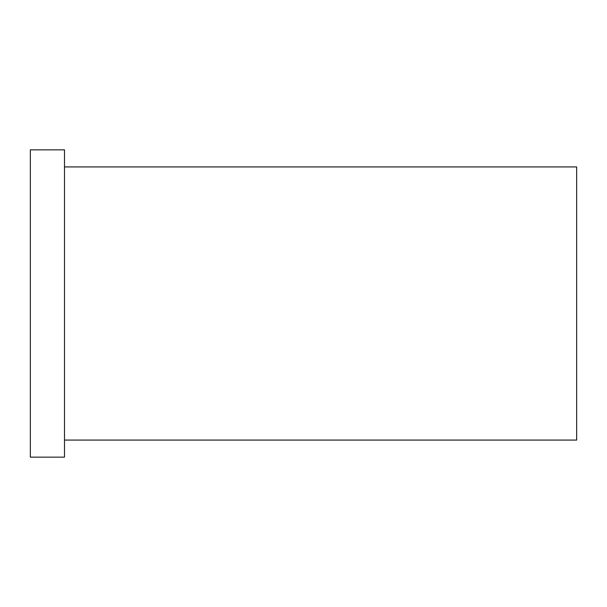 <?xml version="1.0" encoding="UTF-8"?>
<svg xmlns="http://www.w3.org/2000/svg" width="607" height="607" viewBox="0 0 607 607"><rect width="100%" height="100%" fill="white"/><g stroke="black" fill="none" stroke-linecap="round" stroke-linejoin="round"><path stroke-width="0.91" d="M64.494 166.925L576.65 166.925L576.65 440.075L64.494 440.075M30.35 303.5L30.35 457.147L64.494 457.147L64.494 149.853L30.35 149.853L30.35 303.5"/></g></svg>
